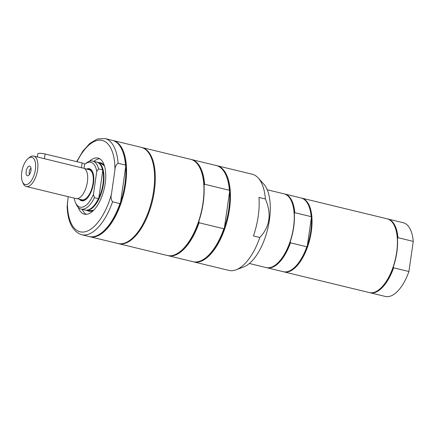 <?xml version="1.0" encoding="UTF-8"?>
<svg xmlns="http://www.w3.org/2000/svg" width="435" height="435" viewBox="0 0 435 435"><rect width="100%" height="100%" fill="white"/><g stroke="black" fill="none" stroke-linecap="round" stroke-linejoin="round"><path stroke-width="0.65" d="M84.45 168.541L89.126 169.672A15.502 7.134 103.6 0 1 93.003 183.342A15.502 7.134 103.6 0 1 81.823 199.806L77.147 198.67M37.356 156.953L37.823 153.729A4.948 0.886 8.2 0 1 45.12 153.985L82.117 162.951L81.427 167.747L83.71 168.198A15.665 7.21 103.6 0 1 86.728 185.315A15.665 7.21 103.6 0 1 76.092 198.588L26.29 186.512A15.665 7.21 103.6 0 1 23.191 183.429L22.484 181.808A14.018 6.449 103.6 0 1 21.75 172.206A14.018 6.449 103.6 0 1 28.134 158.503A14.018 6.449 103.6 0 1 35.365 169.677A14.018 6.449 103.6 0 1 29.477 182.95A14.018 6.449 103.6 0 1 22.484 181.808M28.134 158.503L29.504 157.388A15.665 7.21 103.6 0 1 33.669 156.062A15.665 7.21 103.6 0 1 37.589 169.873A15.665 7.21 103.6 0 1 26.29 186.512M27.862 175.762A4.948 2.278 103.6 0 1 26.404 170.167A4.948 2.278 103.6 0 1 30.33 166.518A4.948 2.278 103.6 0 1 30.771 171.477A4.948 2.278 103.6 0 1 28.106 175.691A4.948 2.278 103.6 0 1 27.862 175.762M92.726 172.211A15.997 7.362 -76.4 0 0 87.788 169.351M80.486 199.48A15.997 7.362 -76.4 0 0 83.656 200.421A15.997 7.362 -76.4 0 0 86.184 199.197M81.427 167.747L33.669 156.062M31.005 168.301A3.409 1.571 -76.4 0 0 29.33 171.129A3.409 1.571 -76.4 0 0 29.526 174.413M96.983 162.125A24.697 11.364 103.6 0 1 97.304 162.195A24.697 11.364 103.6 0 1 103.068 186.419A24.697 11.364 103.6 0 1 88.022 210.241A24.697 11.364 103.6 0 1 85.673 210.197A24.697 11.364 103.6 0 1 85.352 210.11M101.627 167.089A24.327 11.196 103.6 0 1 101.708 167.268A24.327 11.196 103.6 0 1 102.763 170.558A24.327 11.196 103.6 0 1 98.794 198.104A24.327 11.196 103.6 0 1 91.91 207.702A24.327 11.196 103.6 0 1 91.752 207.827M84.559 164.468A23.05 10.609 103.6 0 1 84.776 164.289A23.05 10.609 103.6 0 1 96.744 171.45L98.582 168.91L102.529 169.867L102.763 170.558L98.794 198.104L98.386 198.643A24.697 11.364 103.6 0 1 91.6 207.952A24.697 11.364 103.6 0 1 85.032 210.045L81.084 209.088A24.697 11.364 103.6 0 1 76.201 204.222L75.489 202.601A23.05 10.609 103.6 0 1 74.227 198.132M98.386 198.643L94.438 197.686A24.697 11.364 103.6 0 1 81.084 209.088M94.438 197.686L93.427 194.456A23.05 10.609 103.6 0 1 75.489 202.601M84.776 164.289L86.146 163.168A24.697 11.364 103.6 0 1 92.715 161.081A24.697 11.364 103.6 0 1 98.582 168.91M92.715 161.081L96.668 162.037A24.697 11.364 103.6 0 1 101.551 166.904A24.697 11.364 103.6 0 1 102.529 169.867M93.427 194.456L96.744 171.45M79.306 199.197A16.492 7.591 -76.4 0 0 83.161 200.796A16.492 7.591 -76.4 0 0 85.978 199.371A16.492 7.591 -76.4 0 0 92.622 171.961A16.492 7.591 -76.4 0 0 86.614 169.063M82.117 162.951A4.948 0.886 8.2 0 1 84.613 164.104L84.004 168.312M301.45 198.066A37.932 17.454 103.6 0 1 301.808 198.142L387.188 218.838A37.932 17.454 103.6 0 1 394.686 226.309L394.866 226.717A37.519 17.264 103.6 0 1 397.454 238.614L397.954 237.684L413.25 241.392L408.911 271.522L393.61 267.813A37.932 17.454 103.6 0 1 370.027 292.739A37.932 17.454 103.6 0 1 369.674 292.646M393.61 267.813L393.403 266.715A37.519 17.264 103.6 0 1 379.75 289.079L379.407 289.362A37.932 17.454 103.6 0 1 372.931 292.635A37.932 17.454 103.6 0 1 369.315 292.565L283.941 271.875A37.932 17.454 103.6 0 1 283.587 271.777M394.686 226.309A37.932 17.454 103.6 0 1 379.407 289.362M397.454 238.614A37.519 17.264 103.6 0 1 393.403 266.715M387.541 218.935A37.932 17.454 103.6 0 1 387.9 219.012A37.932 17.454 103.6 0 1 397.954 237.684M408.911 271.522A37.932 17.454 103.6 0 1 385.323 296.447L370.027 292.739M387.9 219.012L403.196 222.72A37.932 17.454 103.6 0 1 413.25 241.392M301.808 198.142A37.932 17.454 103.6 0 1 311.297 231.589A37.932 17.454 103.6 0 1 283.941 271.875M284.376 193.928A37.932 17.454 103.6 0 1 284.735 194.005L301.096 197.974A37.932 17.454 103.6 0 1 308.6 205.445L308.774 205.847A37.519 17.264 103.6 0 1 311.362 217.745A37.519 17.264 103.6 0 1 310.737 231.54A37.519 17.264 103.6 0 1 307.311 245.851A37.519 17.264 103.6 0 1 293.658 268.216L293.315 268.493A37.932 17.454 103.6 0 1 283.228 271.701L266.862 267.732A37.932 17.454 103.6 0 1 266.508 267.639M267.22 189.763L284.022 193.836A37.932 17.454 103.6 0 1 291.521 201.302L291.7 201.709A37.519 17.264 103.6 0 1 294.288 213.607A37.519 17.264 103.6 0 1 293.663 227.396A37.519 17.264 103.6 0 1 290.237 241.708A37.519 17.264 103.6 0 1 276.584 264.072L276.241 264.355A37.932 17.454 103.6 0 1 266.149 267.563L249.347 263.49M291.521 201.302A37.932 17.454 103.6 0 1 293.505 227.277A37.932 17.454 103.6 0 1 276.241 264.355M294.288 213.607L294.789 212.682L311.15 216.646L311.362 217.745L307.311 245.851L306.811 246.775L290.444 242.812L290.237 241.708M290.444 242.812A37.932 17.454 103.6 0 1 266.862 267.732M284.735 194.005A37.932 17.454 103.6 0 1 294.789 212.682M306.811 246.775A37.932 17.454 103.6 0 1 293.315 268.493M308.6 205.445A37.932 17.454 103.6 0 1 311.15 216.646M216.657 165.637A49.476 22.767 103.6 0 1 217.087 165.73L252.235 174.25A49.476 22.767 103.6 0 1 258.325 178.062L263.73 184.043A44.713 20.576 103.6 0 1 267.694 228.908A44.713 20.576 103.6 0 1 243.627 266.976L236.08 269.82A49.476 22.767 103.6 0 1 228.924 270.418L193.776 261.897A49.476 22.767 103.6 0 1 193.352 261.783M259.831 237.494L253.426 235.944A49.476 22.767 103.6 0 0 258.977 197.436L265.377 198.985C271.799 213.83 269.945 226.662 259.831 237.494A49.476 22.767 103.6 0 1 236.08 269.82M258.325 178.062A49.476 22.767 103.6 0 1 265.377 198.985M217.087 165.73A49.476 22.767 103.6 0 1 229.457 209.349A49.476 22.767 103.6 0 1 193.776 261.897M141.598 147.438A49.476 22.767 103.6 0 1 141.957 147.519A49.476 22.767 103.6 0 1 153.495 196.054A49.476 22.767 103.6 0 1 123.355 243.779A49.476 22.767 103.6 0 1 118.646 243.687A49.476 22.767 103.6 0 1 118.293 243.595M118.646 243.687L167.312 255.481A49.476 22.767 -76.4 0 0 180.471 251.299A49.476 22.767 -76.4 0 0 202.993 202.933A49.476 22.767 -76.4 0 0 200.404 169.063A49.476 22.767 -76.4 0 0 190.622 159.313L141.957 147.519M191.047 159.427A49.476 22.767 103.6 0 1 191.476 159.525A49.476 22.767 103.6 0 1 204.619 184.261L229.375 190.264A49.476 22.767 -76.4 0 0 226.015 175.267A49.476 22.767 -76.4 0 0 216.233 165.523L191.476 159.525M229.375 190.264L229.626 191.607A48.981 22.538 -76.4 0 0 226.227 175.756L226.015 175.267M168.166 255.688L192.922 261.691A49.476 22.767 -76.4 0 0 206.081 257.509L206.494 257.172A48.981 22.538 -76.4 0 0 224.433 227.63A48.981 22.538 -76.4 0 0 228.794 209.289A48.981 22.538 -76.4 0 0 229.626 191.607L224.433 227.63L223.829 228.767L199.067 222.769A49.476 22.767 103.6 0 1 168.166 255.688A49.476 22.767 103.6 0 1 167.741 255.579M180.471 251.299L180.878 250.962A48.981 22.538 -76.4 0 0 198.822 221.426A48.981 22.538 -76.4 0 0 203.178 203.085A48.981 22.538 -76.4 0 0 204.015 185.397A48.981 22.538 -76.4 0 0 200.617 169.547L200.404 169.063M206.081 257.509A49.476 22.767 -76.4 0 0 223.829 228.767M204.015 185.397L204.619 184.261M199.067 222.769L198.822 221.426M99.68 158.77A28.862 13.284 -76.4 0 0 98.778 158.878A28.862 13.284 -76.4 0 0 93.862 161.358M82.231 209.365A28.862 13.284 -76.4 0 0 86.212 214.33M89.392 161.293A28.862 13.284 103.6 0 1 95.216 158.019A28.862 13.284 103.6 0 1 97.967 158.068A28.862 13.284 103.6 0 1 104.699 186.381A28.862 13.284 103.6 0 1 87.12 214.221A28.862 13.284 103.6 0 1 84.368 214.167A28.862 13.284 103.6 0 1 78.224 207.375M112.779 140.456A49.476 22.767 103.6 0 1 113.209 140.554L141.244 147.345A49.476 22.767 103.6 0 1 152.788 195.88A49.476 22.767 103.6 0 1 122.648 243.605A49.476 22.767 103.6 0 1 117.934 243.513L89.904 236.722A49.476 22.767 103.6 0 1 89.474 236.607M113.209 140.554A49.476 22.767 103.6 0 1 124.753 189.089A49.476 22.767 103.6 0 1 94.612 236.814A49.476 22.767 103.6 0 1 89.904 236.722M76.701 161.641L82.867 151.135L89.871 143.381L97.369 138.972L104.955 138.553L112.355 140.347A49.476 22.767 103.6 0 1 122.137 150.091L122.349 150.575A48.981 22.538 103.6 0 1 125.748 166.426A48.981 22.538 103.6 0 1 120.56 202.454A48.981 22.538 103.6 0 1 102.616 231.991L102.203 232.328A49.476 22.767 103.6 0 1 89.05 236.515L81.649 234.721A49.476 22.767 103.6 0 0 112.551 201.796C111.034 199.605 110.669 197.022 111.463 194.043L114.927 170.009C115.014 166.861 116.074 164.62 118.102 163.288L125.503 165.083L125.748 166.426L120.56 202.454L119.951 203.591A49.476 22.767 103.6 0 1 102.203 232.328M68.213 196.674L67.126 206.435C67.778 222.133 72.618 231.561 81.649 234.721M122.137 150.091A49.476 22.767 103.6 0 1 125.503 165.083M119.951 203.591L112.551 201.796M45.12 153.985L44.43 158.78M99.185 162.652A24.882 11.451 103.6 0 1 100.49 162.777A24.882 11.451 103.6 0 1 104.378 165.643M93.536 210.371A24.882 11.451 103.6 0 1 87.549 210.654M90.937 211.258A24.795 11.413 103.6 0 1 88.136 210.796M99.767 162.793A24.795 11.413 103.6 0 1 100.697 162.913M77.028 161.717A47.002 21.63 103.6 0 1 102.024 140.391A47.002 21.63 103.6 0 1 114.927 170.009M104.955 138.553A49.476 22.767 103.6 0 1 118.102 163.288M111.463 194.043A47.002 21.63 103.6 0 1 84.575 231.888A47.002 21.63 103.6 0 1 67.414 202.226M85.673 210.197L89.664 211.165M97.304 162.195L101.301 163.163M91.91 207.702L91.6 207.952M101.708 167.268L101.551 166.904M100.034 162.859L104.438 165.833M93.677 210.23L88.403 210.861"/></g></svg>
